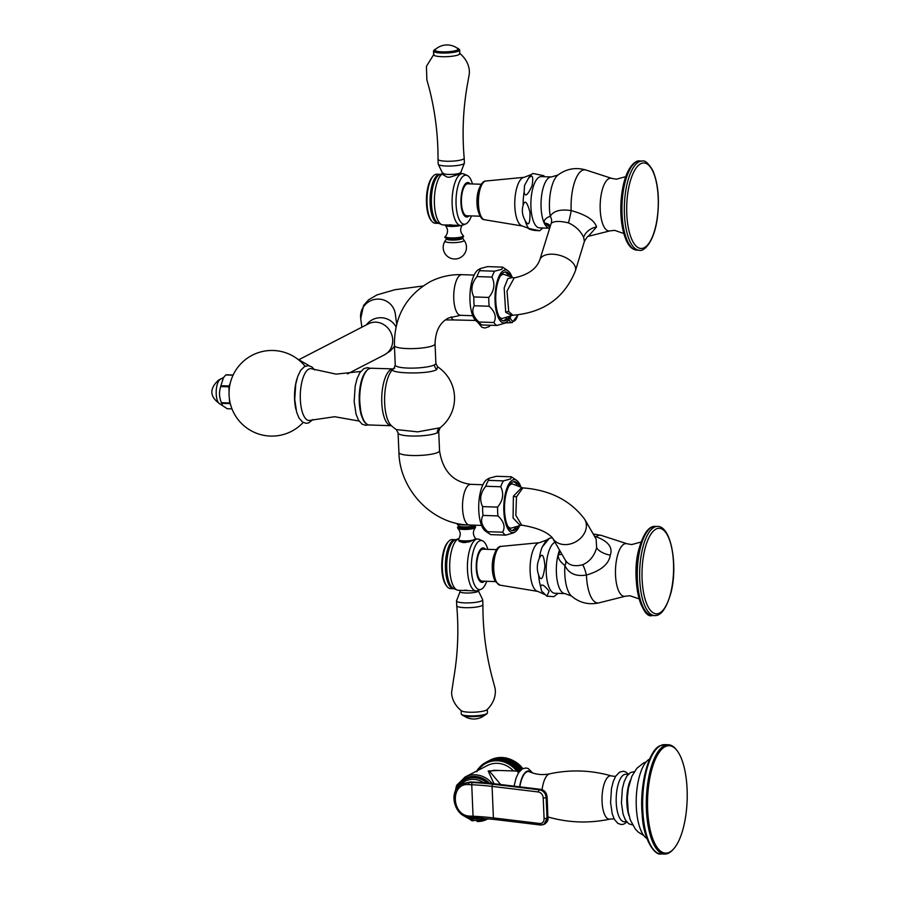 <?xml version="1.0" encoding="UTF-8"?>
<svg xmlns="http://www.w3.org/2000/svg" width="899" height="899" viewBox="0 0 899 899"><rect width="100%" height="100%" fill="white"/><g stroke="black" fill="none" stroke-linecap="round" stroke-linejoin="round"><path stroke-width="1.35" d="M542.131 547.165L549.345 538.299L546.435 540.108L542.131 547.165A28.858 10.619 -88.1 0 0 539.265 558.504C541.996 552.368 543.895 554.919 544.951 566.179C543.176 578.911 541.074 581.889 538.647 575.09C536.681 569.494 536.894 563.965 539.265 558.504M540.659 586.721L541.546 590.969L546.873 596.183L549.12 591.227C544.12 584.946 541.299 583.451 540.659 586.721A28.858 10.619 -88.1 0 1 538.647 575.09M559.538 550.143A25.655 9.44 91.9 0 0 558.122 554.661A25.655 9.44 91.9 0 0 557.189 580.406A25.655 9.44 91.9 0 0 564.943 593.598L554.784 593.261A25.655 9.44 91.9 0 1 547.03 580.057A25.655 9.44 91.9 0 1 547.963 554.323A25.655 9.44 -88.1 0 1 554.986 542.266M560.291 551.447L558.313 554.672C557.695 558.021 559.886 561.617 564.887 565.471C568.685 573.562 575.866 576.742 586.44 575.034A16.103 3.484 78 0 0 582.766 564.741C589.665 561.605 594.295 555.953 596.644 547.794L596.127 539.052L584.755 519.375C570.607 500.462 549.986 489.966 522.87 487.899L521.802 487.55L513.396 496.192L513.071 518.015L520.218 525.466L521.69 525.162L515.846 515.318L516.498 496.832L522.87 487.899M565.55 560.549A9.675 6.608 166.3 0 1 564.887 565.471A29.083 10.709 91.9 0 0 571.382 595.97C579.484 602.836 588.71 605.128 599.082 602.824A33.915 12.485 91.9 0 1 586.44 575.034C600.948 570.753 608.904 564.111 610.32 555.121C612.961 547.412 608.23 541.277 596.127 536.737L594.441 536.152M593.183 533.961L601.364 535.422A33.915 12.485 -88.1 0 0 596.127 536.737A16.171 7.731 -71.2 0 1 594.992 537.096M565.482 560.392L552.525 538.007A18.621 14.912 -30 0 0 570.46 543.929A18.621 14.912 -30 0 0 585.934 529.275A18.621 14.912 -30 0 0 584.755 519.375M565.314 560.077C568.55 565.336 574.36 566.887 582.766 564.741M510.846 483.932A22.149 8.147 91.9 0 0 510.43 483.876L512.531 483.988L521.802 487.55M515.532 527.646A24.554 9.035 91.9 0 1 512.857 530.174A24.554 9.035 -88.1 0 1 511.891 530.534M516.981 484.819A24.554 9.035 91.9 0 0 513.543 481.684M519.24 485.808A24.554 9.035 91.9 0 0 514.408 481.606A24.554 9.035 91.9 0 0 512.565 482.044A24.554 9.035 -88.1 0 0 504.508 508.317A24.554 9.035 -88.1 0 0 512.745 530.668A24.554 9.035 -88.1 0 0 514.588 530.23A24.554 9.035 91.9 0 0 517.846 526.803M519.51 525.915A26.532 9.765 91.9 0 1 514.936 532.017A26.532 9.765 91.9 0 1 514.666 532.174A26.532 9.765 -88.1 0 1 503.845 511.16A26.532 9.765 -88.1 0 1 512.486 480.1A26.532 9.765 91.9 0 1 516.678 480.403L511.992 477.189A29.667 10.923 91.9 0 0 511.34 476.796L510.643 478.942L503.429 480.875A29.667 10.923 -88.1 0 0 500.754 486.764C504.103 493.697 503.047 500.473 497.574 507.115A29.667 10.923 -88.1 0 0 497.945 515.925C503.923 521.499 505.496 526.926 502.665 532.197A29.667 10.923 -88.1 0 0 505.71 535.13L513.408 532.916M520.824 486.797A26.532 9.765 91.9 0 0 516.678 480.403M500.754 486.764L485.786 486.258C480.313 492.888 479.257 499.675 482.606 506.609L497.574 507.115M497.945 515.925L482.977 515.419A29.667 10.923 -88.1 0 1 482.606 506.609M482.977 515.419C480.133 520.701 481.707 526.117 487.696 531.691L502.665 532.197M505.71 535.13L490.73 534.624A29.667 10.923 -88.1 0 1 490.079 534.242A29.667 10.923 -88.1 0 1 487.696 531.691M511.34 476.796L496.372 476.29L489.157 478.223L488.46 480.369L503.429 480.875M489.157 478.223L487.134 479.403A26.532 9.765 -88.1 0 0 478.74 504.957A26.532 9.765 -88.1 0 0 485.393 531.028L490.079 534.242M485.786 486.258A29.667 10.923 -88.1 0 1 488.46 480.369M394.706 368.062C381.491 373.433 428.879 375.029 436.802 369.489L437.599 366.792A37.556 37.556 0 0 1 440.15 427.744L417.709 431.857L396.369 429.576L398.088 432.992L398.909 452.489A20.34 3.81 177.6 0 0 415.507 455.546A20.34 3.81 177.6 0 0 438.128 452.276A20.34 3.81 177.6 0 0 439.544 450.792L438.723 431.295A20.34 3.81 177.6 0 1 438.723 431.295A20.34 3.81 177.6 0 1 437.307 432.779A20.34 3.81 177.6 0 1 414.686 436.049A20.34 3.81 177.6 0 1 398.088 432.992M472.762 315.729L460.558 315.313L448.713 317.909C440.004 322.247 435.453 330.899 435.06 343.868A20.34 3.81 177.6 0 1 433.644 345.362A20.34 3.81 177.6 0 1 411.023 348.632A20.34 3.81 177.6 0 1 394.425 345.576L395.245 365.073L393.818 368.624A37.556 37.556 0 0 0 393.11 369.186A29.622 10.9 -88.1 0 0 384.626 397.088A29.622 10.9 -88.1 0 0 391.211 425.497A37.556 37.556 0 0 0 396.369 429.576M437.599 366.792L435.88 363.365A20.34 3.81 -2.4 0 1 434.464 364.859A5.821 5.293 62.7 0 0 436.802 369.489M481.291 324.561A29.667 10.923 -88.1 0 1 478.909 322.011C472.919 316.448 471.346 311.02 474.189 305.75L489.157 306.256C495.135 311.829 496.709 317.246 493.877 322.516A29.667 10.923 -88.1 0 0 496.922 325.46L481.943 324.955A29.667 10.923 -88.1 0 1 481.291 324.561L476.605 321.348A26.532 9.765 -88.1 0 1 469.952 295.277A26.532 9.765 -88.1 0 1 478.347 269.722L480.369 268.543L479.673 270.689L494.641 271.195L501.856 269.273L502.552 267.115L487.584 266.61L480.369 268.543M474.189 305.75A29.667 10.923 -88.1 0 1 473.818 296.928C470.469 289.995 471.526 283.207 476.998 276.577A29.667 10.923 -88.1 0 1 479.673 270.689M476.998 276.577L491.967 277.083C495.315 284.017 494.259 290.793 488.786 297.434L473.818 296.928M489.157 306.256A29.667 10.923 -88.1 0 1 488.786 297.434M496.922 325.46L504.62 323.235M510.722 316.246A26.532 9.765 91.9 0 1 506.148 322.348A26.532 9.765 91.9 0 1 505.879 322.494A26.532 9.765 -88.1 0 1 495.057 301.48A26.532 9.765 -88.1 0 1 503.698 270.43A26.532 9.765 91.9 0 1 507.89 270.723L503.204 267.509A29.667 10.923 91.9 0 0 502.552 267.115M491.967 277.083A29.667 10.923 -88.1 0 1 494.641 271.195M512.037 277.117A26.532 9.765 91.9 0 0 507.89 270.723M478.909 322.011L493.877 322.516M510.452 276.128A24.554 9.035 91.9 0 0 505.62 271.925A24.554 9.035 91.9 0 0 503.777 272.363A24.554 9.035 -88.1 0 0 495.72 298.637A24.554 9.035 -88.1 0 0 503.957 320.988A24.554 9.035 -88.1 0 0 505.8 320.55A24.554 9.035 91.9 0 0 509.059 317.122M503.103 320.853A24.554 9.035 -88.1 0 0 504.069 320.493A24.554 9.035 91.9 0 0 506.744 317.965M508.193 275.139A24.554 9.035 91.9 0 0 504.755 272.004M588.834 236.01C588.013 235.841 586.53 237.651 584.384 241.415L575.405 270.801C564.505 297.884 543.637 312.706 512.812 315.246L511.801 315.515L505.688 312.279L504.17 287.927L507.834 278.611L512.576 277.521L503.743 274.307A22.104 8.136 -88.1 0 0 500.282 276.207M512.812 315.246L508.733 311.526L507.002 291.085L514.206 277.881L512.576 277.521M584.384 241.415L583.631 237.403C580.653 230.976 575.596 226.132 568.438 222.873C559.863 220.851 554.11 220.997 551.199 223.312L539.793 259.912C536.456 268.958 527.927 274.948 514.206 277.881M588.396 236.235L596.565 226.941C594.306 220.053 585.845 214.603 571.168 210.591C560.448 209.006 553.469 210.905 550.244 216.254C545.502 218.052 543.558 220.334 544.412 223.098L549.862 227.02M551.357 176.957A25.655 9.44 91.9 0 0 541.794 194.33A25.655 9.44 91.9 0 0 544.221 223.087A25.655 9.44 91.9 0 0 549.491 228.222L539.467 227.885A25.655 9.44 91.9 0 1 534.062 222.75A25.655 9.44 -88.1 0 1 531.635 193.982A25.655 9.44 -88.1 0 1 541.209 176.609L551.357 176.957L557.953 175.024C566.494 168.72 575.854 167.057 586.047 170.046A33.915 12.485 -88.1 0 0 571.168 210.591A16.171 2.079 -78.8 0 1 568.438 222.873M557.953 175.024A29.083 10.709 91.9 0 0 550.244 216.254A9.754 8.788 -164.8 0 1 551.199 223.312M484.595 219.761C478.246 219.929 474.93 201.073 478.886 189.464C481.01 183.699 483.347 180.879 485.898 181.002A19.407 7.147 91.9 0 0 480.212 188.745A19.407 7.147 -88.1 0 0 478.864 208.546A19.407 7.147 -88.1 0 0 484.595 219.761L522.521 226.031L528.781 228.458C528.601 229.054 530.612 229.717 534.793 230.459L539.681 230.751L528.781 228.458A28.858 10.619 -88.1 0 1 525.106 220.502C528.533 226.806 530.163 224.076 529.994 212.31C527.162 201.904 524.881 199.544 523.151 205.23A28.858 10.619 -88.1 0 1 524.117 192.071C525.072 197.375 527.735 195.229 532.118 185.632C533.635 175.946 532.32 173.676 528.185 178.8A28.858 10.619 91.9 0 1 531.455 174.485L532.905 173.473L543.76 175.676L544.603 176.732M524.117 192.071L524.544 185.385L528.185 178.8M525.106 220.502C522.274 215.333 521.622 210.242 523.151 205.23M360.735 371.467L336.114 374.13L311.975 368.893A25.947 9.552 91.9 0 0 300.345 399.482A25.947 9.552 -88.1 0 0 310.234 420.316L334.664 416.72L359.061 421.047M558.088 593.362L553.874 596.666L546.873 596.183M231.998 408.888L227.211 408.73L222.48 405.595L221.637 403.348A17.216 6.338 -88.1 0 1 221.446 402.696C219.12 397.234 218.895 391.852 220.772 386.536A17.216 6.338 -88.1 0 1 220.896 385.716L223.514 377.558L225.795 374.939A17.216 6.338 -88.1 0 1 225.952 374.849A17.216 6.338 -88.1 0 1 226.11 374.782L233.144 375.018M230.504 404.336L229.773 403.629L221.637 403.348M297.052 378.546A25.386 9.35 -88.1 0 0 294.58 399.167A25.386 9.35 91.9 0 0 295.996 409.686M229.773 403.629A17.216 6.338 -88.1 0 1 229.582 402.966L229.402 398.763M229.582 402.966L221.446 402.696M229.088 391.368L228.897 386.817L220.772 386.536M229.088 394.976A15.541 5.72 -88.1 0 1 229.088 391.38M228.897 386.817A17.216 6.338 -88.1 0 1 229.031 385.997L230.2 383.412M229.031 385.997L220.896 385.716M233.055 375.186L225.795 374.939M512.037 760.711L507.351 763.139L512.037 760.711L511.767 759.857L507.418 762.105L507.351 763.139M512.778 760.352A27.341 24.902 62.7 0 1 513.003 760.475L513.228 761.341L513.992 761.026A27.341 24.902 62.7 0 1 514.217 761.15L514.397 762.037L515.172 761.756A27.341 24.902 62.7 0 1 515.397 761.903L515.532 762.79L516.329 762.554A27.341 24.902 62.7 0 1 516.543 762.712L516.633 763.599L517.442 763.408A27.341 24.902 62.7 0 1 517.644 763.577L517.7 764.465L518.521 764.33A27.341 24.902 62.7 0 1 518.712 764.498L518.723 765.386L519.543 765.296A27.341 24.902 62.7 0 1 519.734 765.476L519.701 766.364L520.532 766.319A27.341 24.902 62.7 0 1 520.712 766.51L520.633 767.386L521.476 767.386A27.341 24.902 62.7 0 1 521.645 767.589L521.521 768.454L522.364 768.499A27.341 24.902 62.7 0 1 522.521 768.712L522.51 768.78M486.067 763.004L485.606 762.453L486.067 763.004L486.55 761.97L490.91 759.722A27.341 24.902 62.7 0 1 491.124 759.621L486.775 761.869L487.213 762.453L492.09 759.183A27.341 24.902 62.7 0 1 492.315 759.093L487.966 761.341L488.382 761.97L493.315 758.722A27.341 24.902 62.7 0 1 493.54 758.644L489.191 760.891L489.584 761.554L494.562 758.318A27.341 24.902 62.7 0 1 494.787 758.25L490.438 760.498L490.82 761.206L495.821 757.992A27.341 24.902 62.7 0 1 496.068 757.947L491.708 760.194L492.068 760.936L497.113 757.745A27.341 24.902 62.7 0 1 497.349 757.7L493 759.947L493.326 760.723L498.417 757.554A27.341 24.902 62.7 0 1 498.664 757.531L494.304 759.779L494.607 760.588L499.732 757.452A27.341 24.902 62.7 0 1 499.979 757.441L495.619 759.689L495.888 760.52L501.058 757.419A27.341 24.902 62.7 0 1 501.305 757.419L496.945 759.666L497.181 760.532L502.384 757.452A27.341 24.902 62.7 0 1 502.631 757.464L498.282 759.711L498.484 760.61L503.721 757.565A27.341 24.902 62.7 0 1 503.968 757.587L499.608 759.835L499.777 760.768L505.047 757.745A27.341 24.902 62.7 0 1 505.294 757.79L500.934 760.037L501.069 760.981L506.373 758.003A27.341 24.902 62.7 0 1 506.62 758.059L502.26 760.307L502.361 761.273L507.688 758.34A27.341 24.902 62.7 0 1 507.924 758.408L503.575 760.655L503.631 761.644L508.991 758.734A27.341 24.902 62.7 0 1 509.227 758.812L504.867 761.071L504.89 762.071L510.272 759.206A27.341 24.902 62.7 0 1 510.508 759.295L506.148 761.543L506.126 762.566L511.542 759.745A27.341 24.902 62.7 0 1 511.767 759.857M510.508 759.295L510.812 760.116M509.227 758.812L509.542 759.576M507.924 758.408L508.261 759.104M506.62 758.059L506.957 758.711M505.294 757.79L505.643 758.374M517.667 771.983L518.161 770.96L522.521 768.712M522.364 768.499L516.835 770.87L517.285 769.836L521.645 767.589M521.476 767.386L515.947 769.802L516.352 768.757L520.712 766.51M520.532 766.319L515.015 768.78L515.374 767.724L519.734 765.476M519.543 765.296L514.037 767.813L514.352 766.746L518.712 764.498M518.521 764.33L513.014 766.881L513.284 765.824L517.644 763.577M517.442 763.408L511.947 766.015L512.183 764.959L516.543 762.712M516.329 762.554L510.846 765.206L511.037 764.15L515.397 761.903M515.172 761.756L509.711 764.453L509.857 763.397L514.217 761.15A25.745 23.453 62.7 0 1 522.825 768.623M513.958 761.037A25.824 23.52 62.7 0 0 513.026 760.565A25.745 23.453 62.7 0 1 513.981 761.026L508.542 763.768L508.654 762.723L513.003 760.475M486.775 761.869A27.341 24.902 62.7 0 0 486.55 761.97L484.954 763.622L484.482 763.116L484.954 763.622M484.28 763.251L483.876 764.296L483.392 763.835L483.876 764.296L484.28 763.251A27.341 24.902 62.7 0 1 484.46 763.127L484.269 763.251M483.201 763.981L482.842 765.038L482.347 764.622L482.842 765.038L483.201 763.981A27.341 24.902 62.7 0 1 483.359 763.858L483.179 763.993M482.156 764.779L481.853 765.836L481.347 765.465L481.853 765.836L482.156 764.779A27.341 24.902 62.7 0 1 482.313 764.656L482.134 764.791M481.167 765.633L480.898 766.69L480.392 766.364L480.898 766.69L481.167 765.633A27.341 24.902 62.7 0 1 481.302 765.51L481.134 765.656M480.223 766.544L479.999 767.6L480.223 766.544A27.341 24.902 62.7 0 1 480.347 766.42L480.178 766.577M479.324 767.51L479.156 768.566L479.324 767.51A27.341 24.902 62.7 0 1 479.437 767.375L479.279 767.544M478.482 768.521L477.841 769.387L478.482 768.521A27.341 24.902 62.7 0 1 478.594 768.398M477.695 769.589L477.099 770.499L477.695 769.589A27.341 24.902 62.7 0 1 477.796 769.454L477.639 769.645M476.976 770.713L476.919 771.735L476.976 770.713A27.341 24.902 62.7 0 1 477.066 770.567M480.954 766.072L480.392 766.364M481.954 765.15L481.347 765.465M482.999 764.285L482.347 764.622M484.1 763.476L483.392 763.835M485.269 762.712L484.482 763.116M508.542 763.768L513.228 761.341M509.711 764.453L514.397 762.037M510.846 765.206L515.532 762.79M511.947 766.015L516.633 763.599M513.014 766.881L517.7 764.465M514.037 767.813L518.723 765.386M515.015 768.78L519.701 766.364M515.947 769.802L520.633 767.386M516.835 770.87L521.521 768.454M519.296 771.14L520.049 770.758M492.191 783.501A23.801 21.677 62.7 0 0 475.065 774.792A23.801 21.677 62.7 0 0 465.131 776.994L487.359 765.532A23.801 21.677 62.7 0 1 497.293 763.318A23.801 21.677 62.7 0 1 513.464 770.949M498.934 770.454L488.202 770.982L493.967 783.714M486.797 782.872A21.475 19.553 -117.3 0 0 465.008 779.68L465.682 779.332A21.475 19.553 62.7 0 1 488.022 783.007M493.821 770.286L489.708 771.432L500.653 784.524M542.086 789.659A21.688 7.99 91.9 0 1 549.604 773.837C542.636 775.264 535.995 774.59 529.68 771.836A23.183 8.529 91.9 0 0 519.847 786.827M626.614 821.798L624.142 821.72A23.734 8.732 -88.1 0 1 616.231 802.492A23.734 8.732 91.9 0 1 625.749 774.275L628.221 774.354M629.109 815.977A24.251 8.923 -88.1 0 1 626.85 802.953A24.251 8.923 91.9 0 1 630.311 780.332M646.909 838.475A40.489 14.901 -88.1 0 1 636.256 798.526A40.489 14.901 -88.1 0 1 649.483 759.149A40.489 14.901 91.9 0 1 649.595 759.093M660.979 853.926C655.236 856.005 643.336 840.048 642.212 814.932C639.245 785.085 648.629 750.114 660.001 745.743L664.676 744.63A54.682 20.126 91.9 0 0 660.574 745.608A54.682 20.126 -88.1 0 0 642.628 804.144A54.682 20.126 -88.1 0 0 660.979 853.926L664.653 854.05A54.682 20.126 -88.1 0 0 668.755 853.061A54.682 20.126 91.9 0 0 672.767 849.858L673.531 849.027A53.749 19.789 91.9 0 0 687.139 800.099A53.749 19.789 91.9 0 0 676.868 750.362A53.749 19.789 91.9 0 0 665.159 746.676A53.749 19.789 -88.1 0 0 647.64 809.606A53.749 19.789 -88.1 0 0 669.575 852.185A53.749 19.789 91.9 0 0 673.531 849.027M676.868 750.362L676.16 749.485A54.682 20.126 91.9 0 0 668.35 744.754A54.682 20.126 91.9 0 0 664.26 745.732A54.682 20.126 -88.1 0 0 646.302 804.268A54.682 20.126 -88.1 0 0 664.653 854.05M473.604 817.708L470.952 817.584A1.865 0.798 -87.2 0 1 470.784 817.618C454.467 817.798 447.241 790.985 461.917 784.119L469.48 782.411L472.458 782.557A94.934 17.8 177.6 0 1 493.214 784.265L539.614 789.839C543.49 790.715 545.682 793.356 546.165 797.75L547.042 797.278C546.547 792.884 544.356 790.243 540.479 789.367L488.382 783.108A33.038 6.192 -2.4 0 0 481.156 782.512L470.289 781.973L462.727 783.681L470.458 781.939A1.865 0.798 -87.2 0 1 470.627 781.995M481.156 782.512A1.865 0.798 -87.2 0 1 481.325 782.478L470.458 781.939A1.865 0.798 -87.2 0 0 470.289 781.973L469.48 782.411A1.865 0.798 92.8 0 0 468.75 784.591L471.739 784.737A93.08 17.452 177.6 0 1 492.079 786.4L538.479 791.985C541.31 792.749 542.895 794.75 543.221 798.009L546.165 797.75L547.03 818.292L548.019 817.697C548.412 819.877 547.367 821.967 544.861 823.956L547.896 817.832L547.019 797.02M543.221 798.009L544.075 818.562L547.03 818.292L543.985 824.428L541.086 825.012A1.865 1.202 -83.1 0 1 540.782 825.035L540.782 825.035A1.865 1.202 -83.1 0 1 539.793 823.495L493.405 817.91A93.08 17.452 -2.4 0 0 473.054 816.247L470.076 816.101C451.365 816.112 449.961 782.726 468.75 784.591M447.039 586.508L446.264 585.53A23.509 8.653 -88.1 0 1 441.78 568.516A23.509 8.653 91.9 0 1 447.713 542.367L448.556 541.445A24.554 9.035 91.9 0 0 442.364 568.752A24.554 9.035 -88.1 0 0 447.039 586.508A24.554 9.035 -88.1 0 0 450.545 588.631L453.624 588.733A24.554 9.035 -88.1 0 1 445.443 568.853A24.554 9.035 91.9 0 1 455.287 539.67A24.554 9.035 91.9 0 1 455.681 539.703M455.287 539.67L452.208 539.569A24.554 9.035 91.9 0 0 448.556 541.445M450.197 546.109L449.792 547.03A23.34 8.585 91.9 0 0 446.533 568.64A23.34 8.585 -88.1 0 0 448.646 581.012L448.983 581.968A24.633 9.069 -88.1 0 1 446.758 568.91A24.633 9.069 91.9 0 1 450.197 546.109A24.633 9.069 91.9 0 1 455.231 539.883L458.917 538.602A25.947 9.552 91.9 0 0 458.928 538.602A25.947 9.552 91.9 0 0 449.736 569.281A25.947 9.552 -88.1 0 0 457.186 590.047L453.579 588.519A24.633 9.069 -88.1 0 1 448.983 581.968M486.719 581.282A24.554 9.035 -88.1 0 1 481.066 589.328L477.425 590.699A25.947 9.552 -88.1 0 1 476.11 590.89L458.378 590.295A25.947 9.552 -88.1 0 1 457.186 590.047M476.11 590.89A25.947 9.552 -88.1 0 1 467.469 569.876A25.947 9.552 91.9 0 1 477.863 539.029A25.947 9.552 91.9 0 1 479.156 539.321L482.707 540.928A24.554 9.035 91.9 0 0 471.391 569.73A24.554 9.035 -88.1 0 0 481.066 589.328M458.692 539.063L459.108 541.299L462.727 542.479A9.125 1.708 177.6 0 0 464.873 542.547L469.93 541.67L475.088 539.007M458.389 539.333L458.423 539.288A8.754 1.641 -2.4 0 0 463.839 540.872A8.754 1.641 -2.4 0 0 474.919 539.614M487.797 549.334A24.554 9.035 91.9 0 0 482.707 540.928M484.449 581.215A17.238 6.349 -88.1 0 1 476.279 568.415A17.238 6.349 91.9 0 1 478.998 551.784A17.238 6.349 91.9 0 1 485.527 549.255M495.473 581.586L482.066 581.125A15.991 5.888 -88.1 0 1 476.74 568.179A15.991 5.888 91.9 0 1 483.145 549.177L496.551 549.626M493.731 577.225A15.991 5.888 -88.1 0 1 492.27 568.707A15.991 5.888 91.9 0 1 494.517 553.863M458.614 525.904A7.945 1.495 177.6 0 0 463.558 526.881A7.945 1.495 -2.4 0 0 474.357 525.241L474.043 525.522A8.372 1.573 -2.4 0 1 472.66 527.32A8.372 1.573 -2.4 0 1 463.446 528.084A8.372 1.573 177.6 0 1 458.94 526.14L456.939 523.757A9.541 1.787 177.6 0 0 462.884 524.937A9.541 1.787 -2.4 0 0 467.154 524.881M467.177 590.283A9.17 1.719 177.6 0 1 465.761 590.261A9.17 1.719 -2.4 0 1 464.423 590.194M478.358 590.744A9.17 1.719 177.6 0 1 478.403 590.879A9.17 1.719 177.6 0 1 465.873 593.003A9.17 1.719 -2.4 0 1 460.074 591.654L460.018 590.351M460.074 591.587L456.568 600.746A13.103 2.461 -2.4 0 0 456.535 600.948A13.103 2.461 -2.4 0 0 464.805 602.881A13.103 2.461 177.6 0 0 482.707 599.858A13.103 2.461 177.6 0 0 482.662 599.655L478.392 590.812M482.707 599.858L482.909 604.645A13.103 2.461 177.6 0 1 482.909 604.667A13.103 2.461 177.6 0 1 465.008 607.679A13.103 2.461 -2.4 0 1 456.737 605.769A13.103 2.461 -2.4 0 0 456.737 605.769L456.535 600.948M456.737 605.769C458.861 629.884 457.894 653.854 453.826 677.677L451.624 692.264C451.545 695.5 452.714 703.838 461.49 710.839A13.103 2.461 -2.4 0 0 469.39 712.222A13.103 2.461 177.6 0 0 486.966 709.772C496.203 700.872 495.754 691.174 494.989 687.971L491.764 675.868C485.763 652.528 482.808 628.806 482.909 604.667M461.131 710.57L461.266 713.941A13.103 2.461 -2.4 0 0 461.524 714.402A13.103 2.461 -2.4 0 0 469.548 715.874A13.103 2.461 -2.4 0 0 487.224 713.323A13.103 2.461 -2.4 0 0 487.449 712.84L487.303 709.468M487.224 713.323L486.348 714.244A12.17 2.281 177.6 0 1 469.93 716.615A12.17 2.281 177.6 0 1 462.479 715.244L461.524 714.402M433.251 176.069A24.554 9.035 -88.1 0 0 427.047 203.376A24.554 9.035 91.9 0 0 431.722 221.132L430.947 220.154A23.509 8.653 91.9 0 1 426.463 203.152A23.509 8.653 -88.1 0 1 432.408 176.991L433.251 176.069A24.554 9.035 -88.1 0 1 436.892 174.192L439.971 174.294A24.554 9.035 -88.1 0 1 440.375 174.327M431.722 221.132A24.554 9.035 91.9 0 0 435.228 223.255L438.319 223.368A24.554 9.035 91.9 0 0 438.712 223.357M438.319 223.368A24.554 9.035 91.9 0 1 430.127 203.477A24.554 9.035 -88.1 0 1 439.971 174.294M433.666 216.592A24.633 9.069 91.9 0 1 431.441 203.545A24.633 9.069 -88.1 0 1 434.88 180.733L434.487 181.665A23.34 8.585 -88.1 0 0 431.228 203.275A23.34 8.585 91.9 0 0 433.34 215.648L433.666 216.592A24.633 9.069 91.9 0 0 438.262 223.143L441.87 224.671A25.947 9.552 91.9 0 0 443.072 224.919L445.072 224.986M434.88 180.733A24.633 9.069 -88.1 0 1 439.914 174.507L443.612 173.226M442.555 173.709A25.947 9.552 -88.1 0 0 434.419 203.904A25.947 9.552 91.9 0 0 441.87 224.671M456.67 225.312L445.848 224.952A9.125 1.708 -2.4 0 0 456.67 225.312L460.794 225.525A25.947 9.552 91.9 0 1 452.152 204.5A25.947 9.552 -88.1 0 1 462.547 173.664A25.947 9.552 -88.1 0 1 463.839 173.945L467.39 175.552A24.554 9.035 -88.1 0 1 472.481 183.958M442.533 173.136L442.589 174.44L447.118 177.092A9.17 1.719 177.6 0 0 448.444 177.159A9.17 1.719 -2.4 0 0 449.86 177.193L460.906 173.664L460.861 172.372M460.794 225.525A25.947 9.552 91.9 0 0 462.108 225.323L465.761 223.952A24.554 9.035 91.9 0 0 471.402 215.917M467.39 175.552A24.554 9.035 -88.1 0 0 456.074 204.354A24.554 9.035 91.9 0 0 465.761 223.952M469.132 215.839A17.238 6.349 91.9 0 1 460.962 203.05A17.238 6.349 -88.1 0 1 463.682 186.408A17.238 6.349 -88.1 0 1 470.211 183.879M480.156 216.21L466.761 215.76A15.991 5.888 91.9 0 1 461.423 202.803A15.991 5.888 -88.1 0 1 467.84 183.801L481.235 184.261M478.414 211.849A15.991 5.888 91.9 0 1 476.953 203.331A15.991 5.888 -88.1 0 1 479.201 188.487M449.41 224.829A9.125 1.708 -2.4 0 0 451.556 224.907M449.095 238.887A8.372 1.573 -2.4 0 0 451.219 239.033M459.816 238.437A8.372 1.573 177.6 0 1 451.332 239.044M464.367 163.202A13.103 2.461 -2.4 0 1 446.5 166.034A13.103 2.461 177.6 0 1 438.274 164.292L442.566 173.204A9.17 1.719 177.6 0 0 448.331 174.428A9.17 1.719 -2.4 0 0 460.827 172.439L464.367 163.202A13.103 2.461 -2.4 0 0 464.401 163L464.199 158.213A13.103 2.461 -2.4 0 0 464.199 158.19C461.94 132.468 463.187 106.936 467.941 81.607L469.256 74.168C469.75 70.92 469.39 61.211 459.434 53.12M438.274 164.292A13.103 2.461 177.6 0 1 438.218 164.101L438.027 159.303A13.103 2.461 177.6 0 1 438.015 159.28C438.116 135.075 435.15 111.274 429.104 87.866L426.868 79.82L426.418 66.346L433.97 54.187M438.027 159.303A13.103 2.461 177.6 0 0 446.297 161.236A13.103 2.461 -2.4 0 0 464.199 158.213M458.456 48.715L459.4 49.557A13.103 2.461 177.6 0 1 459.659 50.018L459.816 53.67A13.103 2.461 -2.4 0 1 441.915 56.693A13.103 2.461 177.6 0 1 433.644 54.76L433.487 51.108A13.103 2.461 177.6 0 1 433.711 50.636L434.588 49.715A12.17 2.281 -2.4 0 0 442.072 51.951A12.17 2.281 -2.4 0 0 454.343 51.086A12.17 2.281 -2.4 0 0 458.456 48.715A12.17 2.281 -2.4 0 0 457.007 48.063M459.659 50.018A13.103 2.461 177.6 0 1 441.769 53.041A13.103 2.461 177.6 0 1 433.487 51.108M435.97 48.951A12.17 2.281 -2.4 0 0 434.588 49.715M442.263 51.85A11.631 2.18 177.6 0 1 435.161 49.659A17.384 17.384 0 0 1 457.883 48.715A11.631 2.18 -2.4 0 1 454.096 50.996A11.631 2.18 -2.4 0 1 442.263 51.85M558.313 554.672A9.305 4.394 -165.8 0 0 561.909 554.256M610.32 555.121A13.957 6.641 14 0 1 596.644 547.794M639.11 598.903L629.963 595.745L625.344 596.228A26.386 9.709 91.9 0 1 616.557 583.968A26.386 9.709 91.9 0 1 617.298 556.29A26.386 9.709 -88.1 0 1 627.109 543.783L601.364 535.422M639.144 548.457A43.253 15.924 91.9 0 0 646.572 612.489M652.225 615.512A44.602 16.418 91.9 0 1 638.74 592.565A44.602 16.418 91.9 0 1 640.369 547.806A44.602 16.418 -88.1 0 1 655.236 526.353L657.619 526.432A44.602 16.418 -88.1 0 0 642.74 547.884A44.602 16.418 91.9 0 0 641.111 592.643A44.602 16.418 91.9 0 0 654.607 615.59L652.225 615.512C641.661 619.804 630.255 577.821 639.144 548.3C643.583 533.298 648.943 525.971 655.236 526.353M644.976 548.884A42.792 15.755 -88.1 0 1 667.036 534.5A42.792 15.755 -88.1 0 1 670.62 593.261A42.792 15.755 91.9 0 1 648.561 607.634A42.792 15.755 91.9 0 1 644.976 548.884M516.498 496.832A5.821 2.753 14.2 0 1 513.396 496.192M507.71 526.039A22.104 8.136 91.9 0 0 511.037 528.174L520.218 525.466M509.07 485.887A22.104 8.136 -88.1 0 1 512.531 483.988M439.544 450.792C442.668 470.862 453.062 482.044 470.716 484.336A20.34 7.484 91.9 0 0 469.199 484.707A20.34 7.484 91.9 0 0 462.513 506.474A20.34 7.484 91.9 0 0 469.345 524.994L481.549 525.398M439.263 428.295A5.821 5.293 -117.3 0 0 437.307 432.779M395.245 365.073A20.34 3.81 -2.4 0 0 411.843 368.129A20.34 3.81 -2.4 0 0 434.464 364.859M460.558 315.313A20.34 7.484 -88.1 0 1 453.725 296.794A20.34 7.484 -88.1 0 1 460.4 275.027A20.34 7.484 -88.1 0 1 461.929 274.667C450.646 274.319 440.027 276.69 430.07 281.769C406.056 295.591 394.167 316.864 394.425 345.576M498.923 316.358A22.104 8.136 91.9 0 0 502.249 318.493L511.801 315.515M508.733 311.526A5.821 4.36 -24.8 0 0 505.688 312.279M575.405 270.801A18.621 10.226 -163 0 0 574.899 265.947A18.621 10.226 -163 0 0 556.492 254.608A18.621 10.226 -163 0 0 539.793 259.912M625.715 176.665L616.411 179.204L611.803 178.407A26.386 9.709 -88.1 0 0 601.161 194.791A26.386 9.709 -88.1 0 0 603.443 225.683A26.386 9.709 91.9 0 0 610.028 230.863L588.238 236.336M596.565 226.941A13.957 10.44 -24.9 0 0 583.631 237.403M626.21 240.078A43.253 15.924 -88.1 0 1 621.411 197.038A43.253 15.924 -88.1 0 1 634.076 163.618M639.931 160.977A44.602 16.418 -88.1 0 0 623.288 191.184A44.602 16.418 -88.1 0 0 627.513 241.213A44.602 16.418 91.9 0 0 636.919 250.147C632.503 249.708 628.974 246.506 626.311 240.516C620.501 225.986 619.31 208.422 622.749 187.812C626.951 165.787 636.357 159.741 639.931 160.977L642.302 161.056A44.602 16.418 -88.1 0 0 625.67 191.262A44.602 16.418 -88.1 0 0 629.896 241.292A44.602 16.418 91.9 0 0 639.29 250.225L636.919 250.147M632.019 239.898A42.792 15.755 91.9 0 0 654.337 231.38A42.792 15.755 91.9 0 0 652.944 171.495A42.792 15.755 -88.1 0 0 630.637 180.014A42.792 15.755 -88.1 0 0 632.019 239.898M544.412 223.098A9.305 6.978 155.2 0 1 550.166 226.031M531.455 174.485L524.162 177.317A24.408 8.979 91.9 0 0 517.015 187.037A24.408 8.979 -88.1 0 0 515.318 211.928A24.408 8.979 -88.1 0 0 522.521 226.031M393.155 368.972A28.386 10.451 91.9 0 0 391.031 369.489A28.386 10.451 -88.1 0 0 381.715 399.875A28.386 10.451 -88.1 0 0 391.234 425.721L369.231 424.969A28.386 10.451 -88.1 0 1 359.712 399.122A28.386 10.451 -88.1 0 1 369.028 368.747A28.386 10.451 91.9 0 1 371.152 368.23L393.492 368.927M364.825 422.058A27.453 10.103 -88.1 0 1 359.229 396.234A27.453 10.103 -88.1 0 1 366.556 370.849M544.67 594.497L537.838 591.407A24.408 8.979 91.9 0 1 533.815 587.912A24.408 8.979 -88.1 0 1 530.567 560.909A24.408 8.979 -88.1 0 1 539.479 542.681L546.435 540.108M539.479 542.681L501.215 546.378A19.407 7.147 -88.1 0 0 494.124 560.875A19.407 7.147 -88.1 0 0 496.709 582.361A19.407 7.147 91.9 0 0 499.9 585.137L537.838 591.407M220.592 379.288A12.35 4.54 91.9 0 0 220.233 379.434A12.35 4.54 -88.1 0 0 216.187 391.897A12.35 4.54 -88.1 0 0 219.761 403.786C209.647 396.695 209.242 388.806 218.547 380.108L223.514 377.558M299.412 359.42L368.466 323.797A17.452 15.89 62.7 0 1 392.694 339.856A17.452 15.89 62.7 0 1 384.48 354.813L347.486 373.894M366.387 324.876A17.452 17.137 -7.7 0 1 396.021 326.921M361.881 327.202L360.713 318.572A17.452 17.137 -7.7 0 1 376.501 299.165A17.452 17.137 -7.7 0 1 395.302 313.908L396.684 324.157M451.129 316.841A17.452 5.585 91.3 0 0 454.22 319.965L445.522 319.909M508.89 319.583A18.8 6.012 91.3 0 0 512.205 322.617L505.092 322.966M510.081 317.572A17.362 5.551 91.3 0 0 517.813 314.942M478.099 770.308A26.408 24.048 62.7 0 1 516.689 771.061M487.943 818.764A23.801 21.677 62.7 0 1 486.966 819.304A23.801 21.677 62.7 0 1 477.021 821.506M489.427 783.175A22.408 20.407 -117.3 0 0 455.377 791.21M463.862 815.651A22.408 20.407 -117.3 0 0 485.404 818.528M531.433 772.556A23.756 8.743 91.9 0 0 519.622 786.805M548.143 817.011A21.688 7.99 -88.1 0 1 547.985 816.966L548.143 817.011C568.595 822.843 589.238 823.54 610.039 819.09A21.677 7.979 -88.1 0 1 602.06 801.593A21.677 7.979 91.9 0 1 611.5 775.938C591.036 770.095 570.404 769.398 549.604 773.837M468.907 817.405A20.081 18.283 -117.3 0 0 480.302 818.146M456.13 789.76L465.008 779.68A21.475 19.553 -117.3 0 0 456.287 789.491M483.448 782.602A20.081 18.283 -117.3 0 0 459.816 785.501M488.382 783.108A1.865 1.202 -83.1 0 1 488.674 783.085L481.325 782.478A1.865 0.798 -87.2 0 1 481.482 782.523M538.479 791.985A1.865 1.202 96.9 0 1 539.614 789.839L540.479 789.367A1.865 1.202 -83.1 0 1 540.782 789.356L540.782 789.356A1.865 1.202 -83.1 0 1 541.108 789.468M472.458 782.557A1.865 0.798 92.8 0 0 471.739 784.737L473.054 816.247A1.865 0.798 -87.2 0 0 473.762 817.764L470.784 817.618A1.865 0.798 -87.2 0 1 470.076 816.101M493.214 784.265A1.865 1.202 96.9 0 0 492.079 786.4L493.405 817.91A1.865 1.202 -83.1 0 0 494.394 819.45L473.762 817.764A1.865 0.798 -87.2 0 0 473.93 817.73M547.884 817.573L547.154 797.143C546.637 792.783 544.513 790.187 540.782 789.356L488.674 783.085A1.865 1.202 -83.1 0 1 488.966 783.175M494.686 819.427A1.865 1.202 -83.1 0 1 494.394 819.45L540.782 825.035L544.861 823.956M544.075 818.562C544.03 821.765 542.603 823.417 539.793 823.495M509.913 759.307A25.745 23.453 62.7 0 1 510.014 759.34A25.824 23.52 62.7 0 0 509.362 759.138M510.598 759.531A25.745 23.453 62.7 0 1 511.374 759.824A25.824 23.52 62.7 0 0 510.598 759.543M511.823 760.003A25.745 23.453 62.7 0 1 512.7 760.397A25.824 23.52 62.7 0 0 511.823 760.015L512.711 760.385M514.217 761.172A25.824 23.52 62.7 0 1 522.791 768.634M475.414 539.355A8.754 1.641 -2.4 0 0 475.661 538.568L475.987 538.995M458.681 526.185L457.501 527.219L457.827 528.398A8.923 1.674 177.6 0 0 463.3 529.421A8.923 1.674 -2.4 0 0 475.357 527.668C472.649 531.354 472.762 534.995 475.661 538.568M469.93 541.67A9.125 1.708 177.6 0 1 459.108 541.299M460.636 225.514A8.754 1.641 177.6 0 1 450.657 226.402A8.754 1.641 177.6 0 1 445.263 225.379C448.174 228.964 448.275 232.594 445.578 236.291A8.923 1.674 -2.4 0 0 451.084 237.909A8.923 1.674 177.6 0 0 460.041 237.28A8.923 1.674 177.6 0 0 463.109 235.549C464.041 236.561 463.547 237.381 461.637 237.999L451.276 239.055C445.567 238.505 443.668 237.583 445.578 236.291M462.311 238.055A7.945 1.495 177.6 0 1 451.534 240.089A7.945 1.495 -2.4 0 1 446.578 238.718L445.095 240.988A9.541 1.787 -2.4 0 0 451.051 242.64A9.541 1.787 177.6 0 0 463.985 240.19L462.311 237.606M552.312 537.714L549.345 538.299M571.382 595.97L564.943 593.598M552.525 538.007L552.525 538.007C547.3 531.938 537.018 527.657 521.69 525.162M625.344 596.228L599.082 602.824M641.032 542.041L631.682 544.58L627.109 543.783M654.607 615.59C660.9 615.972 666.271 608.645 670.699 593.643C678.172 567.011 671.508 526.117 657.619 526.432M514.936 532.017L513.183 533.062M469.345 524.994C432.61 524.544 399.65 490.09 398.909 452.489M435.06 343.868L435.88 363.365M474.133 275.072L461.929 274.667M506.148 322.348L504.395 323.382M500.114 318.415L502.249 318.493M501.608 274.229L503.743 274.307M611.803 178.407L586.047 170.046M623.794 233.526L614.702 230.369L610.028 230.863M642.302 161.056C644.988 160.078 648.516 163.292 652.91 170.686C658.214 183.576 659.664 199.589 657.248 218.727C653.73 244 642.875 252.023 639.29 250.225M539.681 230.751L542.872 227.998M485.898 181.002L524.162 177.317M369.231 424.969C367.5 425.193 365.578 423.721 363.466 420.552L361.072 414.619L359.173 395.965C359.96 381.783 363.117 372.737 368.635 368.826L371.152 368.23M370.208 368.298L367.534 367.646L363.915 368.59L359.937 372.579L357.161 378.412L355.184 386.098L354.161 401.516L356.049 414.147L358.431 420.035L362.005 424.103L365.668 425.317L368.298 424.845M314.706 369.916L311.728 366.826L308.188 365.635L304.446 366.601L300.592 370.444L297.704 376.49L295.737 384.188L294.737 399.504L296.625 412.147L299.007 418.035L302.581 422.103L306.143 423.305L308.683 422.901L313.032 419.485M440.162 427.744L438.723 431.295M470.716 484.336L482.92 484.752M508.901 528.095L511.037 528.174M501.215 546.378C493.439 545.524 489.382 572.045 495.45 581.563L499.9 585.137M222.48 405.595L219.761 403.786M305.087 366.275A42.815 42.815 0 0 0 229.088 395.077A42.815 42.815 0 0 0 303.188 422.474M309.278 365.781L297.254 358.813M394.459 346.407L390.424 350.88L384.48 354.813M423.024 285.994L394.919 289.725L376.973 294.906L368.534 299.85L363.601 305.402L360.713 318.572M454.22 319.965L475.56 320.449M490.618 325.247L489.135 326.618L484.887 328.034L481.797 327.202L477.391 321.887M512.205 322.617L517.936 314.931M458.962 811.808L472.009 820.798L488 818.764M465.131 776.994L456.568 785.434L453.838 797.649M514.071 786.142L516.048 778.073L518.566 772.702L522.33 768.881L525.881 767.971L528.275 768.555L532.658 772.983M610.039 819.09L614.107 818.82M615.534 776.489L611.5 775.938M628.457 774.106L625.502 771.814L623.142 771.252L619.568 772.185L615.837 776.006L613.309 781.366L611.5 788.445L610.578 802.526L612.23 813.842L614.388 819.349L617.849 823.394L621.344 824.552L623.749 824.158L626.839 822.068M634.334 771.645L630.424 772.556L626.693 776.365L624.164 781.737L622.355 788.816L621.434 802.886L623.086 814.202L625.243 819.719L628.704 823.754L632.536 824.922M643.718 835.474L638.548 832.317L635.424 829.181L630.323 819.989L628.255 811.988L627.356 798.009L628.356 788.311L631.84 776.343L636.84 768.308L643.527 763.026L646.201 761.869M664.676 744.63L668.35 744.754M519.701 771.162L493.798 770.286M464.221 815.842L483.572 818.382M462.727 783.681L461.917 784.119M509.351 759.104L510.036 759.329M510.587 759.509L511.396 759.812M513.026 760.532L522.836 768.611M475.976 538.973L477.863 539.029M457.827 528.398C460.816 531.848 461.018 535.489 458.423 539.288M475.357 527.668L475.571 526.454L474.301 525.533M463.918 715.885A17.384 17.384 0 0 0 484.966 715.008M460.906 173.608L462.547 173.664M462.513 224.66C459.906 228.47 460.108 232.099 463.109 235.549M445.095 240.988A11.631 11.631 0 0 0 454.433 258.991A11.631 11.631 0 0 0 463.985 240.19"/></g></svg>
